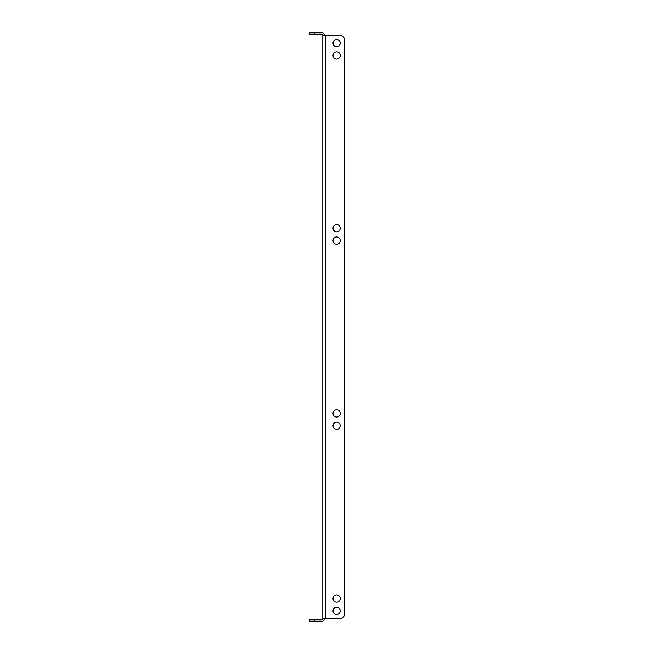 <?xml version="1.0" encoding="UTF-8"?>
<svg xmlns="http://www.w3.org/2000/svg" width="654" height="654" viewBox="0 0 654 654"><rect width="100%" height="100%" fill="white"/><g stroke="black" fill="none" stroke-linecap="round" stroke-linejoin="round"><path stroke-width="0.98" d="M333.025 240.59A3.605 3.605 0 0 1 336.63 236.985A3.605 3.605 0 0 1 340.235 240.59A3.605 3.605 0 0 1 336.63 244.187A3.605 3.605 0 0 1 333.025 240.59M333.025 228.238A3.605 3.605 0 0 1 336.63 224.641A3.605 3.605 0 0 1 340.235 228.238A3.605 3.605 0 0 1 336.63 231.843A3.605 3.605 0 0 1 333.025 228.238M333.025 425.762A3.605 3.605 0 0 1 336.63 422.157A3.605 3.605 0 0 1 340.235 425.762A3.605 3.605 0 0 1 336.63 429.359A3.605 3.605 0 0 1 333.025 425.762M333.025 413.41A3.605 3.605 0 0 1 336.63 409.813A3.605 3.605 0 0 1 340.235 413.41A3.605 3.605 0 0 1 336.63 417.015A3.605 3.605 0 0 1 333.025 413.41M333.025 610.934A3.605 3.605 0 0 1 336.63 607.329A3.605 3.605 0 0 1 340.235 610.934A3.605 3.605 0 0 1 336.63 614.531A3.605 3.605 0 0 1 333.025 610.934M333.025 598.582A3.605 3.605 0 0 1 336.63 594.985A3.605 3.605 0 0 1 340.235 598.582A3.605 3.605 0 0 1 336.63 602.187A3.605 3.605 0 0 1 333.025 598.582M333.025 55.418A3.605 3.605 0 0 1 336.63 51.813A3.605 3.605 0 0 1 340.235 55.418A3.605 3.605 0 0 1 336.63 59.015A3.605 3.605 0 0 1 333.025 55.418M333.025 43.066A3.605 3.605 0 0 1 336.63 39.469A3.605 3.605 0 0 1 340.235 43.066A3.605 3.605 0 0 1 336.63 46.671A3.605 3.605 0 0 1 333.025 43.066M325.275 618.831L325.275 35.169L322.806 35.169L322.806 618.831L339.589 618.831A4.938 4.938 0 0 0 344.527 613.893L344.527 40.107A4.938 4.938 0 0 0 339.589 35.169L325.275 35.169L339.589 35.169M344.527 40.107L344.527 613.893M324.286 618.831A2.469 2.469 0 0 1 321.817 621.3L309.473 621.3L309.473 619.82L321.817 619.82A0.989 0.989 0 0 0 322.806 618.831M322.806 35.169A0.989 0.989 0 0 0 321.817 34.18L309.473 34.18L309.473 32.7L321.817 32.7A2.469 2.469 0 0 1 324.286 35.169M314.411 619.82L314.411 621.3M314.411 32.7L314.411 34.18"/></g></svg>

